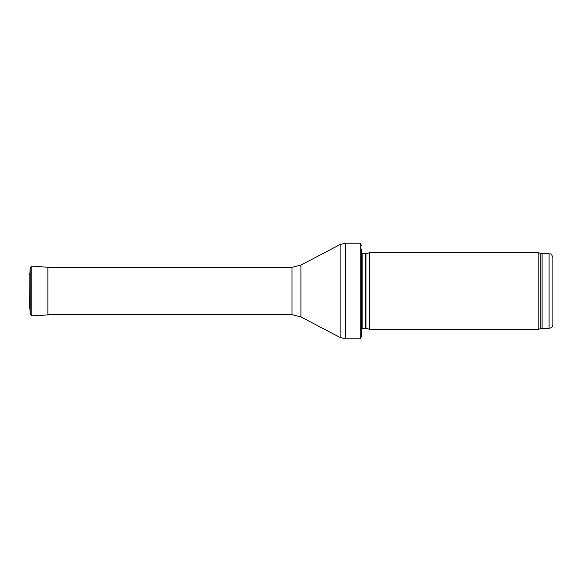<?xml version="1.0" encoding="UTF-8"?>
<svg xmlns="http://www.w3.org/2000/svg" width="582" height="582" viewBox="0 0 582 582"><rect width="100%" height="100%" fill="white"/><g stroke="black" fill="none" stroke-linecap="round" stroke-linejoin="round"><path stroke-width="0.87" d="M549.073 328.277L549.073 253.723C550.245 254.538 550.943 252.152 552.9 257.542L552.9 324.458C552.674 326.778 551.401 328.052 549.073 328.277L542.104 328.277L538.801 329.23L369.381 329.23L369.381 252.77L538.801 252.77L538.801 329.23M366.005 328.328L366.005 253.672L365.612 253.723L365.612 328.277L369.381 329.23M365.612 328.277L361.735 328.735M361.735 248.943L361.735 336.112L360.156 338.789L345.446 338.789L340.114 337.48L300.909 316.899L292.019 314.702L47.877 314.702M361.735 245.888L360.156 243.211L360.156 338.789M48.59 267.298L31.821 266.149L30.22 267.567L29.878 308.482L29.1 307.158L29.1 274.842L29.1 307.158M31.821 266.149L31.821 315.851L30.22 314.433L30.22 267.567L29.878 273.518L29.107 275.002M549.073 253.723L542.104 253.723L542.104 328.277M542.104 253.723L540.794 253.49L540.794 328.51M365.612 253.723L362.819 253.723L362.819 328.277M360.156 243.211L345.446 243.211L345.446 338.789M292.019 314.702L292.019 267.298L300.909 265.101L340.114 244.52L340.114 337.48M300.909 265.101L300.909 316.899M47.877 267.073L47.877 314.927L48.59 314.702M540.794 253.49L538.801 252.77M366.005 253.672L369.381 252.77M362.819 253.723L361.735 253.265M340.114 244.52L345.446 243.211M292.019 267.298L47.877 267.298M30.22 314.433L29.878 308.482M31.821 315.851L47.877 314.927"/></g></svg>
